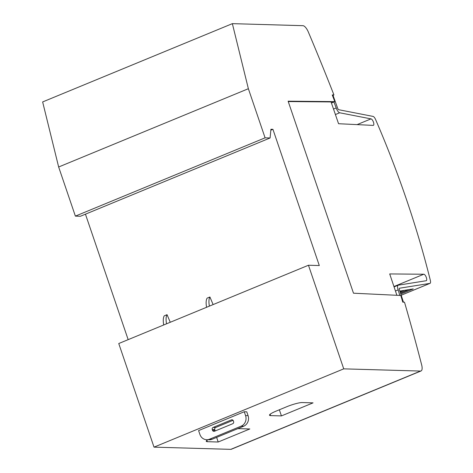 <?xml version="1.0" encoding="UTF-8"?>
<svg xmlns="http://www.w3.org/2000/svg" width="473" height="473" viewBox="0 0 473 473"><rect width="100%" height="100%" fill="white"/><g stroke="black" fill="none" stroke-linecap="round" stroke-linejoin="round"><path stroke-width="0.71" d="M395.452 291.013L398.16 289.89A4.925 1.857 -112.4 0 1 398.089 289.689A4.925 1.857 -112.4 0 1 398.213 285.195A4.925 1.857 -112.4 0 1 398.372 285.154L426.096 280.749A3.482 1.313 -112.4 0 0 426.256 280.714A3.482 1.313 -112.4 0 0 426.344 277.533A3.482 1.313 -112.4 0 0 423.755 274.234L393.944 286.537M357.091 124.618L370.992 118.883A3.482 1.313 -112.4 0 1 373.457 122.176A3.482 1.313 -112.4 0 1 373.368 125.357A3.482 1.313 -112.4 0 1 373.085 125.392L338.562 123.719L331.065 101.932L288.252 101.559M370.992 118.883L339.691 112.781A4.925 1.857 -112.4 0 1 336.285 108.134A4.925 1.857 -112.4 0 1 336.214 107.933L333.512 109.05M403.445 302.17L399.449 289.795A1.644 0.621 -112.4 0 1 399.425 289.73A1.644 0.621 -112.4 0 1 399.466 288.234A1.644 0.621 -112.4 0 1 399.519 288.217L429.88 283.392A4.103 1.543 -112.4 0 0 430.01 283.357A4.103 1.543 -112.4 0 0 430.353 280.418A410.257 154.5 -112.4 0 0 406.662 200.049A410.257 154.5 -112.4 0 0 375.562 119.468A4.103 1.543 -112.4 0 0 373.031 116.405L338.757 109.724A1.644 0.621 -112.4 0 1 337.616 108.175A1.644 0.621 -112.4 0 1 337.598 108.11L333.163 95.717L332.537 95.7M198.595 430.59L244.269 411.741L246.77 411.817L248.077 415.655A8.207 7.497 -88.4 0 1 243.66 426.226L212.04 439.275A8.207 7.497 -88.4 0 1 209.196 439.801L206.689 439.73A8.207 7.497 91.6 0 1 199.902 434.427L198.595 430.59M244.269 411.741L245.57 415.584A8.207 7.497 91.6 0 1 241.159 426.155L209.539 439.204A8.207 7.497 91.6 0 1 206.689 439.73M232.722 423.731L214.452 431.27A1.644 1.502 91.6 0 1 212.525 430.312L212.265 429.543A1.644 1.502 91.6 0 1 213.146 427.432L231.415 419.894A1.644 1.502 91.6 0 1 233.343 420.846L233.603 421.614A1.644 1.502 91.6 0 1 232.722 423.731M233.047 420.32L215.647 427.503A1.644 1.502 -88.4 0 0 214.766 429.62L215.026 430.383A1.644 1.502 -88.4 0 0 215.316 430.909M170.256 322.273L167.052 314.675L164.237 315.84A17.324 6.521 67.6 0 0 163.729 324.969M166.537 323.81A17.324 6.521 -112.4 0 1 167.052 314.675M213.122 304.582L209.911 296.991L207.103 298.15A17.324 6.521 67.6 0 0 206.589 307.279M209.397 306.12A17.324 6.521 -112.4 0 1 209.911 296.991M343.735 368.851L308.461 265.241L118.753 343.528L154.021 447.145L230.8 449.35A8.207 3.092 67.6 0 0 231.315 449.261L421.029 370.968A8.207 3.092 -112.4 0 1 420.509 371.063L343.735 368.851L154.021 447.145M308.461 265.241L319.305 265.548L272.927 129.318L270.834 130.181M281.435 415.915L270.597 415.601A12.31 1.892 -18.8 0 1 269.486 415.217A12.31 1.892 -18.8 0 1 276.137 411.108L286.673 406.756A12.31 1.892 -18.8 0 1 302.217 402.553L313.055 402.866L281.435 415.915L279.348 409.784M216.622 437.383L218.201 442.007L207.363 441.699A12.31 1.892 -18.8 0 1 206.252 441.315A12.31 1.892 -18.8 0 1 207.706 439.76M237.606 428.727A12.31 1.892 -18.8 0 1 238.983 428.65L249.815 428.964L218.201 442.007M332.484 95.558L333.908 94.967L332.235 94.919L334.807 101.606L331.431 103.002M334.807 101.606L288.122 101.187L353.491 293.201L400.797 295.483L402.783 302.152L404.45 302.2L404.782 303.158A943.594 355.347 -112.4 0 1 421.668 364.925A8.207 3.092 -112.4 0 1 421.029 370.968M336.214 107.933L333.926 101.967M399.862 291.072L403.865 290.422L400.146 291.959M400.199 292.113L404.569 290.31L408.548 289.677L400.483 293.006M400.536 293.159L409.216 289.577L413.236 288.938L400.826 294.058M423.755 274.234L389.699 273.932L396.894 295.306M398.16 289.89L399.809 295.448M333.908 94.967L333.577 94.009A943.594 355.347 -112.4 0 0 308.325 31.998A8.207 3.092 -112.4 0 0 302.933 25.678L232.361 23.65L42.647 101.937L58.652 166.999L75.378 216.12L80.38 216.267L270.095 137.974L265.087 137.832L75.378 216.12M265.087 137.832L248.366 88.711L58.652 166.999M248.366 88.711L232.361 23.65M272.927 129.318L270.923 129.259L270.095 137.974M85.447 214.174L128.165 339.644M231.415 419.894L232.545 419.923M213.146 427.432L215.647 427.503M212.265 429.543L214.766 429.62M212.525 430.312L215.026 430.383M241.159 426.155L243.66 426.226M209.539 439.204L212.04 439.275M245.57 415.584L248.077 415.655M270.136 414.236L270.597 415.601M206.896 440.333L207.363 441.699M334.109 101.589L331.337 102.73M429.88 283.392L401.205 295.229M339.691 112.781L335.404 114.549M420.509 371.063L230.8 449.35M398.213 285.195L394.068 286.91M430.01 283.357L401.21 295.241"/></g></svg>
